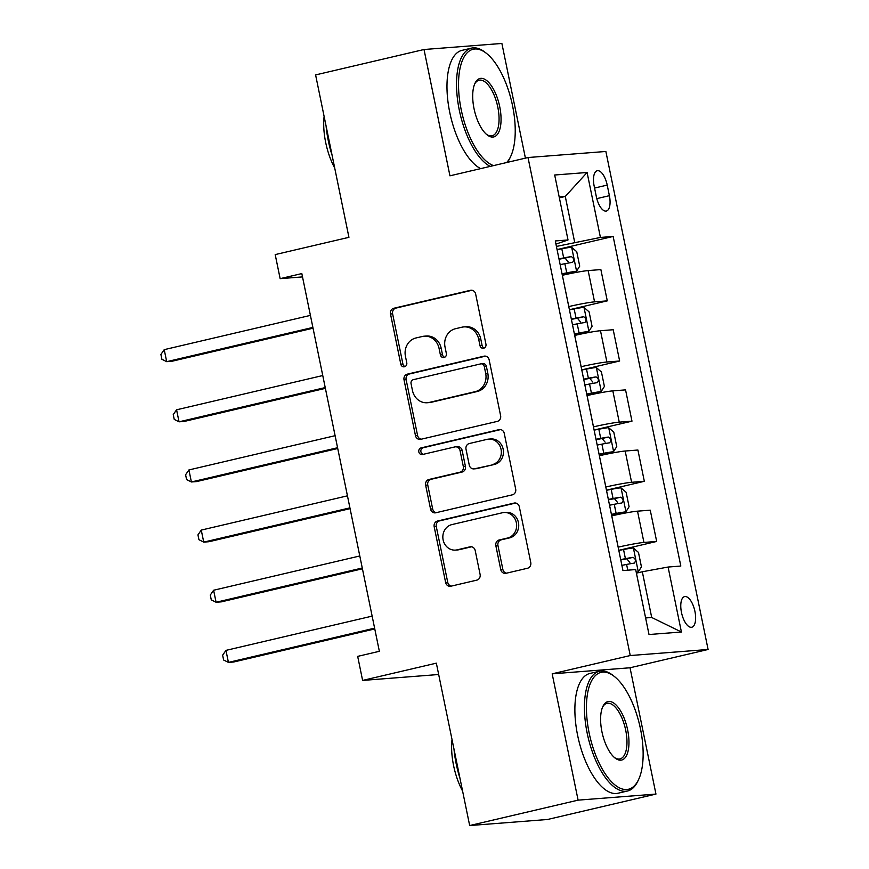 <?xml version="1.0" encoding="UTF-8"?>
<svg xmlns="http://www.w3.org/2000/svg" width="869" height="869" viewBox="0 0 869 869"><rect width="100%" height="100%" fill="white"/><g stroke="black" fill="none" stroke-linecap="round" stroke-linejoin="round"><path stroke-width="1.3" d="M483.642 348.219A3.378 3.052 -94.5 0 0 485.945 344.222L475.647 294.037A4.834 4.367 -94.5 0 0 470.422 290.311L393.798 308.267A4.834 4.367 -94.5 0 0 390.507 313.991L400.805 364.165A3.378 3.052 -94.5 0 0 404.465 366.772A3.378 3.052 -94.5 0 0 406.768 362.775L405.432 356.279A15.457 13.958 -94.5 0 1 415.958 337.976L422.345 336.477A15.457 13.958 -94.5 0 1 424.246 336.184A15.457 13.958 -94.5 0 1 439.062 348.393L440.398 354.889A3.378 3.052 -94.5 0 0 444.059 357.496A3.378 3.052 -94.5 0 0 446.362 353.498L445.026 347.003A15.457 13.958 -94.5 0 1 455.541 328.699L461.928 327.2A15.457 13.958 -94.5 0 1 463.829 326.907A15.457 13.958 -94.5 0 1 478.656 339.116L479.992 345.612A3.378 3.052 -94.5 0 0 483.642 348.219M694.928 611.396A15.751 6.691 76.8 0 0 684.609 596.59A15.751 6.691 76.8 0 0 681.47 612.439A15.751 6.691 76.8 0 0 691.789 627.244A15.751 6.691 76.8 0 0 694.928 611.396M500.75 569.575A4.834 4.367 -94.5 0 0 505.975 573.301L527.472 568.261A4.834 4.367 -94.5 0 0 530.763 562.536L519.325 506.812A4.834 4.367 -94.5 0 0 514.1 503.086L437.465 521.042A4.834 4.367 -94.5 0 0 434.185 526.755L445.623 582.491A4.834 4.367 -94.5 0 0 450.848 586.217L476.82 580.134A4.834 4.367 -94.5 0 0 480.101 574.409L475.213 550.555A4.834 4.367 -94.5 0 0 469.977 546.829L457.105 549.849A12.916 11.666 -94.5 0 1 455.519 550.099A12.916 11.666 -94.5 0 1 442.973 539.008A12.916 11.666 -94.5 0 1 451.923 524.583L502.358 512.764A12.916 11.666 -94.5 0 1 503.955 512.514A12.916 11.666 -94.5 0 1 516.501 523.605A12.916 11.666 -94.5 0 1 507.55 538.03L499.143 539.997A4.834 4.367 -94.5 0 0 495.851 545.721L500.75 569.575L502.858 569.412A4.834 4.367 -94.5 0 0 506.486 573.182M525.419 158.136L501.88 43.45L424.018 49.511L315.599 74.919L348.936 237.324L275.201 254.595L280.144 278.656L301.825 273.572L379.362 651.294L357.68 656.377L362.612 680.427L438.671 674.507M578.102 800.143L655.954 794.081L630.036 667.772L552.173 673.833L578.102 800.143L469.673 825.55L436.347 663.156L362.612 680.427M552.173 673.833L630.242 655.541L528.015 157.528L605.867 151.467L708.094 649.48L630.242 655.541M424.018 49.511L449.946 175.82L528.015 157.528M497.329 421.378A4.834 4.367 -94.5 0 0 500.609 415.654L489.171 359.918A4.834 4.367 -94.5 0 0 483.946 356.192L407.322 374.148A4.834 4.367 -94.5 0 0 404.031 379.872L415.469 435.608A4.834 4.367 -94.5 0 0 420.694 439.334L497.329 421.378M504.248 433.359L515.686 489.095A4.834 4.367 -94.5 0 1 512.395 494.819L435.771 512.775A4.834 4.367 -94.5 0 1 430.546 509.049L425.647 485.195A4.834 4.367 -94.5 0 1 428.938 479.471L460.016 472.193A4.834 4.367 -94.5 0 0 463.307 466.468L460.059 450.653A4.834 4.367 -94.5 0 0 454.824 446.927L422.475 454.509A3.378 3.052 -94.5 0 1 418.782 451.674A3.378 3.052 -94.5 0 1 421.117 447.893L499.023 429.644A4.834 4.367 -94.5 0 1 504.248 433.359M655.954 794.081L547.535 819.489L469.673 825.55M594.168 186.107L596.34 196.698A15.251 6.485 76.8 0 0 606.345 211.037A15.251 6.485 76.8 0 0 609.386 195.677L607.214 185.086A15.251 6.485 76.8 0 0 597.209 170.748A15.251 6.485 76.8 0 0 594.168 186.107M555.943 244.113L568.022 239.963L555.291 240.952L622.954 570.564L635.684 569.564L649.013 634.522L681.415 632.002L651.707 617.479L642.321 571.759L636.412 573.149M568.022 239.963L554.683 175.006L587.096 172.486L600.425 237.443L556.421 246.438M557.062 249.588L613.156 236.444L600.425 237.443M613.156 236.444L680.818 566.045L668.087 567.044L681.415 632.002M630.036 667.772L708.094 649.48M280.144 278.656L302.51 276.907M559.375 197.839L565.284 196.448L559.191 196.926M574.659 242.158L565.284 196.448L587.096 172.486M618.793 550.327L656.671 541.452L643.94 542.441A19.683 1.162 168.4 0 0 618.174 547.166L618.152 547.166M656.671 541.452L650.251 510.168L637.52 511.168A19.683 1.162 168.4 0 0 611.754 515.882L611.733 515.893M606.453 490.181L644.331 481.307L631.6 482.295A19.683 1.162 168.4 0 0 605.834 487.009L605.802 487.02M605.834 487.009L599.382 455.747A19.683 1.162 168.4 0 1 625.18 451.022L637.911 450.023L644.331 481.307M594.103 430.036L631.98 421.161L619.249 422.149A19.683 1.162 168.4 0 0 593.484 426.864L593.451 426.875M631.98 421.161L625.561 389.877L612.83 390.876A19.683 1.162 168.4 0 0 587.064 395.591L587.031 395.601M581.752 369.89L619.64 361.004L606.91 362.004A19.683 1.162 168.4 0 0 581.144 366.718L581.111 366.729M619.64 361.004L613.21 329.731L600.49 330.72A19.683 1.162 168.4 0 0 574.724 335.445L574.691 335.456M569.412 309.744L607.29 300.859L594.559 301.858A19.683 1.162 168.4 0 0 568.793 306.572L568.76 306.583M568.793 306.572L562.341 275.31A19.683 1.162 168.4 0 1 588.139 270.574L600.87 269.586L607.29 300.859M645.613 617.946L651.707 617.479M642.321 571.759L668.087 567.044M484.272 348.002A3.378 3.052 -94.5 0 1 482.089 345.449L480.763 338.953A15.457 13.958 -94.5 0 0 465.936 326.744L463.829 326.907M424.246 336.184L426.342 336.021A15.457 13.958 -94.5 0 1 441.17 348.23L442.506 354.726A3.378 3.052 -94.5 0 0 444.678 357.278M472.008 290.268L395.895 308.104A4.834 4.367 -94.5 0 0 392.614 313.818L402.912 364.002A3.378 3.052 -94.5 0 0 405.084 366.555M485.532 356.149L409.418 373.985A4.834 4.367 -94.5 0 0 406.138 379.71L417.576 435.445A4.834 4.367 -94.5 0 0 421.215 439.214M484.283 366.512A3.378 3.052 -94.5 0 0 480.622 363.905L413.362 379.666A3.378 3.052 -94.5 0 0 411.059 383.674L412.46 390.518A15.457 13.958 -94.5 0 0 427.287 402.738A15.457 13.958 -94.5 0 0 429.188 402.445L475.169 391.669A15.457 13.958 -94.5 0 0 485.684 373.366L484.283 366.512L486.379 366.349A3.378 3.052 -94.5 0 0 483.142 363.676L481.035 363.839M427.287 402.738L429.395 402.575A15.457 13.958 -94.5 0 0 431.296 402.282L429.188 402.445M486.379 366.349L487.791 373.203A15.457 13.958 -94.5 0 1 477.266 391.506L431.296 402.282M455.421 446.829L457.528 446.666A4.834 4.367 -94.5 0 1 462.156 450.49L465.404 466.305A4.834 4.367 -94.5 0 1 462.123 472.03L431.046 479.308A4.834 4.367 -94.5 0 0 427.754 485.032L432.653 508.886A4.834 4.367 -94.5 0 0 436.292 512.656M500.609 429.59L423.225 447.731A3.378 3.052 -94.5 0 0 423.246 454.324M492.267 464.633A12.916 11.666 -94.5 0 0 501.207 450.207A12.916 11.666 -94.5 0 0 488.66 439.117A12.916 11.666 -94.5 0 0 487.074 439.366L469.303 443.538A4.834 4.367 -94.5 0 0 466.012 449.251L469.26 465.078A4.834 4.367 -94.5 0 0 474.485 468.804L494.363 464.47A12.916 11.666 -94.5 0 0 503.314 450.044A12.916 11.666 -94.5 0 0 490.768 438.954L488.66 439.117M473.898 468.891L475.995 468.728A4.834 4.367 -94.5 0 0 476.592 468.641L474.485 468.804M494.363 464.47L476.592 468.641M503.955 512.514L506.062 512.352A12.916 11.666 -94.5 0 1 518.597 523.442A12.916 11.666 -94.5 0 1 509.658 537.868L501.25 539.834A4.834 4.367 -94.5 0 0 497.959 545.558L502.858 569.412M455.519 550.099L457.615 549.936A12.916 11.666 -94.5 0 0 459.212 549.686L457.105 549.849M471.574 546.786L459.212 549.686M515.686 503.042L439.573 520.879A4.834 4.367 -94.5 0 0 436.292 526.592L447.731 582.328A4.834 4.367 -94.5 0 0 451.359 586.097M562.102 274.148L576.484 271.28L579.71 266.142L576.744 251.706L571.552 247.22A13.035 0.771 168.4 0 0 561.808 248.795L557.094 249.718M576.484 271.28A13.035 0.771 168.4 0 0 566.74 272.855L562.026 273.778M310.407 315.393L164.219 349.653L166.696 361.678L171.953 361.265L313.046 328.21M560.147 264.632L564.872 263.709A13.035 0.771 -11.6 0 1 572.497 262.384C574.431 260.168 574.04 258.245 571.313 256.616A13.035 0.771 168.4 0 0 563.677 257.93L558.963 258.864M559.039 259.234L565.067 258.071L568.098 261.754M164.219 349.653L160.906 354.454L161.895 359.266L166.696 361.678L312.883 327.428M574.452 334.293L588.834 331.426L592.061 326.288L589.095 311.852L583.892 307.365A13.035 0.771 168.4 0 0 574.148 308.94L569.434 309.864M588.834 331.426A13.035 0.771 168.4 0 0 579.091 333.001L574.376 333.924M322.757 375.538L176.57 409.799L179.036 421.823L184.304 421.422L325.386 388.356M572.497 324.778L577.212 323.855A13.035 0.771 -11.6 0 1 584.848 322.529C586.781 320.313 586.39 318.391 583.664 316.761A13.035 0.771 168.4 0 0 576.028 318.087L571.313 319.01M571.389 319.379L577.418 318.217L580.449 321.899M176.57 409.799L173.246 414.6L174.234 419.412L179.036 421.823L325.223 387.574M586.792 394.439L601.174 391.571L604.4 386.433L601.435 371.997L596.243 367.511A13.035 0.771 168.4 0 0 586.499 369.086L581.785 370.009M601.174 391.571A13.035 0.771 168.4 0 0 591.431 393.146L586.716 394.07M335.108 435.684L188.921 469.944L191.386 481.969L196.644 481.567L337.737 448.502M584.848 384.924L589.562 384A13.035 0.771 -11.6 0 1 597.188 382.675C599.132 380.47 598.73 378.536 596.004 376.907A13.035 0.771 168.4 0 0 588.378 378.232L583.664 379.156M583.74 379.525L589.769 378.363L592.788 382.045M188.921 469.944L185.597 474.746L186.585 479.558L191.386 481.969L337.574 447.72M599.143 454.596L613.525 451.717L616.751 446.579L613.786 432.143L608.582 427.657A13.035 0.771 168.4 0 0 598.839 429.232L594.124 430.155M613.525 451.717A13.035 0.771 168.4 0 0 603.781 453.292L599.067 454.215M347.448 495.83L201.26 530.09L203.737 542.115L208.994 541.713L350.077 508.647M597.188 445.08L601.902 444.146A13.035 0.771 -11.6 0 1 609.538 442.821C611.472 440.616 611.081 438.682 608.354 437.053A13.035 0.771 168.4 0 0 600.718 438.378L596.004 439.301M596.08 439.671L602.108 438.519L605.139 442.191M201.26 530.09L197.947 534.891L198.936 539.703L203.737 542.115L349.925 507.865M611.494 514.741L625.876 511.863L629.091 506.725L626.136 492.288L620.933 487.813A13.035 0.771 168.4 0 0 611.189 489.377L606.475 490.301M625.876 511.863A13.035 0.771 168.4 0 0 616.132 513.438L611.418 514.361M359.799 555.975L213.611 590.236L216.077 602.26L221.334 601.859L362.427 568.793M609.538 505.226L614.253 504.292A13.035 0.771 -11.6 0 1 621.878 502.977C623.823 500.761 623.421 498.828 620.694 497.198A13.035 0.771 168.4 0 0 613.069 498.524L608.354 499.447M608.43 499.816L614.459 498.665L617.479 502.336M213.611 590.236L210.287 595.048L211.276 599.86L216.077 602.26L362.264 568.011M506.638 162.536A60.026 25.505 76.8 0 0 510.624 156.572A60.026 25.505 76.8 0 0 512.547 105.692A60.026 25.505 76.8 0 0 486.434 53.357A60.026 25.505 76.8 0 0 461.211 109.7A60.026 25.505 76.8 0 0 493.538 165.61M490.203 166.392A61.503 26.135 -103.2 0 1 459.277 110.048A61.503 26.135 -103.2 0 1 471.541 48.121A61.503 26.135 -103.2 0 1 485.13 52.325L486.434 53.357M499.718 106.702A30.013 12.753 -103.2 0 1 487.096 134.869A30.013 12.753 -103.2 0 1 474.039 108.701A30.013 12.753 -103.2 0 1 475.006 83.261A30.013 12.753 -103.2 0 1 487.867 81.577A30.013 12.753 -103.2 0 1 499.718 106.702M486.434 134.315A28.536 12.123 76.8 0 0 492.082 135.792A28.536 12.123 76.8 0 0 497.785 107.05A28.536 12.123 76.8 0 0 479.069 80.22A28.536 12.123 76.8 0 0 474.648 84.043M332.11 155.366A61.503 26.135 -103.2 0 1 328.297 140.745A61.503 26.135 -103.2 0 1 326.081 125.994M334.706 167.999A44.286 18.814 -103.2 0 1 325.69 142.505A44.286 18.814 -103.2 0 1 324.115 116.435M480.666 168.629A61.503 26.135 -103.2 0 1 449.729 112.286A61.503 26.135 -103.2 0 1 462.004 50.359L471.541 48.121M510.624 156.572L509.907 158.082A61.503 26.135 -103.2 0 1 507.366 162.373M640.453 728.809A60.026 25.505 76.8 0 0 614.35 676.473A60.026 25.505 76.8 0 0 589.117 732.817A60.026 25.505 76.8 0 0 612.808 783.067A60.026 25.505 76.8 0 0 638.53 779.689A60.026 25.505 76.8 0 0 640.453 728.809M638.53 779.689L637.813 781.198A61.503 26.135 -103.2 0 1 627.516 791.007A61.503 26.135 -103.2 0 1 587.183 733.164A61.503 26.135 -103.2 0 1 599.447 671.237A61.503 26.135 -103.2 0 1 613.036 675.441L614.35 676.473M627.624 729.819A30.013 12.753 -103.2 0 1 615.002 757.985A30.013 12.753 -103.2 0 1 601.945 731.817A30.013 12.753 -103.2 0 1 602.912 706.378A30.013 12.753 -103.2 0 1 615.773 704.694A30.013 12.753 -103.2 0 1 627.624 729.819M614.34 757.431A28.536 12.123 76.8 0 0 619.999 758.909A28.536 12.123 76.8 0 0 625.691 730.166A28.536 12.123 76.8 0 0 606.975 703.336A28.536 12.123 76.8 0 0 602.565 707.16M460.016 778.483A61.503 26.135 -103.2 0 1 456.203 763.862A61.503 26.135 -103.2 0 1 453.987 749.111M462.612 791.116A44.286 18.814 -103.2 0 1 453.596 765.622A44.286 18.814 -103.2 0 1 452.021 739.552M627.516 791.007L617.978 793.245A61.503 26.135 -103.2 0 1 577.635 735.402A61.503 26.135 -103.2 0 1 589.91 673.464L599.447 671.237M636.271 572.465L638.215 572.008L641.441 566.87L638.476 552.434L633.284 547.959A13.035 0.771 168.4 0 0 623.54 549.523L618.826 550.446M638.215 572.008A13.035 0.771 168.4 0 0 636.227 572.247M372.138 616.121L225.951 650.381L228.428 662.406L233.685 662.004L374.778 628.939M621.878 565.371L626.592 564.437A13.035 0.771 -11.6 0 1 634.229 563.123C636.162 560.907 635.771 558.984 633.045 557.344A13.035 0.771 168.4 0 0 625.408 558.669L620.694 559.593M620.77 559.962L626.799 558.81L629.829 562.482M225.951 650.381L222.638 655.193L223.626 660.005L228.428 662.406L374.615 628.157M618.174 547.166L611.754 515.882M593.484 426.864L587.064 395.591M581.144 366.718L574.724 335.445M594.559 301.858L588.139 270.574M606.91 362.004L600.49 330.72M619.249 422.149L612.83 390.876M631.6 482.295L625.18 451.022M643.94 542.441L637.52 511.168M594.57 188.052L607.214 185.086M596.797 198.632L609.386 195.677M480.763 338.953L478.656 339.116M442.506 354.726L440.398 354.889M441.17 348.23L439.062 348.393M402.912 364.002L400.805 364.165M392.614 313.818L390.507 313.991M395.895 308.104L393.798 308.267M471.617 290.213L470.422 290.311M482.089 345.449L479.992 345.612M417.576 435.445L415.469 435.608M406.138 379.71L404.031 379.872M409.418 373.985L407.322 374.148M485.141 356.105L483.946 356.192M477.266 391.506L475.169 391.669M487.791 373.203L485.684 373.366M432.653 508.886L430.546 509.049M427.754 485.032L425.647 485.195M431.046 479.308L428.938 479.471M462.123 472.03L460.016 472.193M465.404 466.305L463.307 466.468M462.156 450.49L460.059 450.653M423.225 447.731L421.117 447.893M500.218 429.547L499.023 429.644M497.959 545.558L495.851 545.721M501.25 539.834L499.143 539.997M509.658 537.868L507.55 538.03M471.183 546.742L469.977 546.829M447.731 582.328L445.623 582.491M436.292 526.592L434.185 526.755M439.573 520.879L437.465 521.042M515.295 502.988L514.1 503.086M576.571 271.15L571.683 247.339M563.677 257.93L561.808 248.795M566.74 272.855L564.872 263.709M565.067 258.071L571.313 256.616M588.91 331.295L584.022 307.485M576.028 318.087L574.148 308.94M579.091 333.001L577.212 323.855M577.418 318.217L583.664 316.761M601.261 391.441L596.373 367.63M588.378 378.232L586.499 369.086M591.431 393.146L589.562 384M589.769 378.363L596.004 376.907M613.612 451.587L608.724 427.776M600.718 438.378L598.839 429.232M603.781 453.292L601.902 444.146M602.108 438.519L608.354 437.053M625.952 511.732L621.063 487.922M613.069 498.524L611.189 489.377M616.132 513.438L614.253 504.292M614.459 498.665L620.694 497.198M638.302 571.889L633.414 548.067M625.408 558.669L623.54 549.523M627.776 570.183L626.592 564.437M626.799 558.81L633.045 557.344"/></g></svg>

